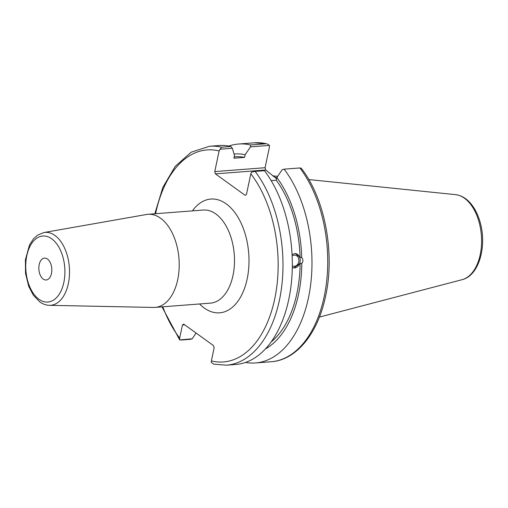 <?xml version="1.0" encoding="UTF-8"?>
<svg xmlns="http://www.w3.org/2000/svg" width="508" height="508" viewBox="0 0 508 508"><rect width="100%" height="100%" fill="white"/><g stroke="black" fill="none" stroke-linecap="round" stroke-linejoin="round"><path stroke-width="0.76" d="M49.473 305.327L153.607 307.435A46.685 27.47 -94.4 0 0 155.181 307.391A46.685 27.47 -94.4 0 0 177.711 279.679A46.685 27.47 -94.4 0 0 148.006 214.3A46.685 27.47 -94.4 0 0 146.444 214.497L43.866 232.543L37.548 235.16L33.477 238.843L29.496 244.97L25.4 259.817L25.527 273.418L28.734 286.379L33.318 295.167L39.726 301.854C42.774 304.063 46.025 305.219 49.473 305.327A36.557 21.514 -94.4 0 0 68.351 283.585A36.557 21.514 -94.4 0 0 43.866 232.543M51.473 273.463A10.979 6.458 -94.4 0 0 44.482 258.089A10.979 6.458 -94.4 0 0 38.887 269.532A10.979 6.458 -94.4 0 0 46.171 279.984A10.979 6.458 -94.4 0 0 51.473 273.463M196.094 333.045L192.221 338.779L190.265 339.325L180.931 340.043L179.724 339.744L179.68 338.08L182.436 325.012L184.709 324.834M211.372 360.928L211.417 362.591L213.76 364.173L226.466 365.189A109.791 64.599 -94.4 0 0 281.146 290.582A109.791 64.599 -94.4 0 0 255.13 171.406L251.562 172.072L250.806 173.799A106.331 62.567 85.6 0 1 274.739 298.837A106.331 62.567 85.6 0 1 211.372 360.928L214.122 347.866L213.487 345.586L183.731 324.129L182.436 325.012M250.806 173.799L246.456 194.443L245.154 195.326L215.398 173.869L265.716 169.989L265.081 167.716L214.763 171.59L215.398 173.869M214.763 171.59L219.113 150.946L221.571 147.212A109.791 64.599 -94.4 0 0 209.594 146.26L191.199 152.178L175.235 166.338L162.846 187.42L154.813 213.773M292.316 265.811A5.607 4.502 96.4 0 0 293.738 266.281A5.607 4.502 96.4 0 0 298.888 260.363A5.607 4.502 96.4 0 0 294.996 255.137A5.607 4.502 96.4 0 0 292.138 255.988M292.056 254.406L295.44 253.524L300.057 257.372L301.714 257.562C303.289 259.588 303.308 261.563 301.777 263.493L300.12 263.309L293.808 267.951L292.297 267.513M293.713 267.938A7.264 5.836 96.4 0 0 300.164 261.36A7.264 5.836 96.4 0 0 295.339 253.511M226.466 365.189L235.801 364.471A109.791 64.599 -94.4 0 0 290.481 289.858A109.791 64.599 -94.4 0 0 264.458 170.688L255.13 171.406M300.057 257.372A97.346 57.277 -94.4 0 0 276.295 180.238L271.158 180.638M301.714 257.562A100.139 58.922 -94.4 0 0 276.854 177.571L276.295 180.238M219.875 149.225L232.366 148.26L234.486 155.55L233.928 158.217L244.602 157.391L245.167 154.724A100.139 58.922 -94.4 0 0 234.055 154.057M245.167 154.724L250.476 146.869L269.386 145.409L269.43 147.072L265.081 167.716M266.313 143.758L254.337 142.811A109.791 64.599 85.6 0 1 266.313 143.758L250.565 144.977L250.476 146.869M250.565 144.977A109.791 64.599 -94.4 0 0 238.589 144.024A109.791 64.599 -94.4 0 0 228.854 146.063M244.602 157.391A97.346 57.277 -94.4 0 0 235.052 156.781L234.213 156.845M161.988 306.864L179.686 339.922L192.221 338.779M232.366 148.26L230.905 146.488L221.571 147.212M245.529 362.433A109.791 64.599 -94.4 0 0 255.461 362.953A109.791 64.599 -94.4 0 0 310.14 288.347A109.791 64.599 -94.4 0 0 284.118 169.17L282.169 169.716L276.854 177.571M301.079 168.256L299.872 167.958A109.791 64.599 85.6 0 1 325.888 287.134A109.791 64.599 85.6 0 1 271.209 361.74L255.461 362.953M284.118 169.17L299.872 167.958M267.043 143.828L269.386 145.409M265.716 169.989L276.612 178.733M276.777 177.946A76.854 45.218 -94.4 0 0 273.914 176.784M230.905 146.488A109.791 64.599 -94.4 0 0 218.929 145.536L209.594 146.26M265.354 349.002A100.139 58.922 -94.4 0 0 301.777 263.493M271.12 341.96A97.346 57.277 -94.4 0 0 300.12 263.309M38.957 299.263A33.115 19.482 85.6 0 1 32.468 242.354A33.115 19.482 85.6 0 1 64.554 265.487A33.115 19.482 85.6 0 1 38.957 299.263M148.006 214.3L203.289 210.039A46.685 27.47 85.6 0 1 215.862 213.97A46.685 27.47 85.6 0 1 233.001 275.419A46.685 27.47 85.6 0 1 210.464 303.13L155.181 307.391M199.587 303.968A57.055 33.572 -94.4 0 0 246.247 282.823A57.055 33.572 -94.4 0 0 226.219 203.854A57.055 33.572 -94.4 0 0 192.411 210.877M179.68 338.08A106.331 62.567 85.6 0 1 162.782 306.807M155.607 213.716A106.331 62.567 85.6 0 1 219.113 150.946M462.172 279.66C478.822 275.768 486.975 246.748 480.352 223.076C478.638 216.637 476.136 211.042 472.846 206.299C468.046 199.422 462.299 195.542 455.625 194.659A42.869 25.222 85.6 0 1 480.212 254.66A42.869 25.222 85.6 0 1 462.172 279.66L319.399 317.081M301.117 168.078C325.177 198.374 335.49 254.457 325.209 297.923C317.303 334.131 296.126 360.102 271.209 361.74M455.625 194.659L308.794 179.559M277.679 176.352L272.733 175.844M254.337 142.811L238.589 144.024"/></g></svg>
